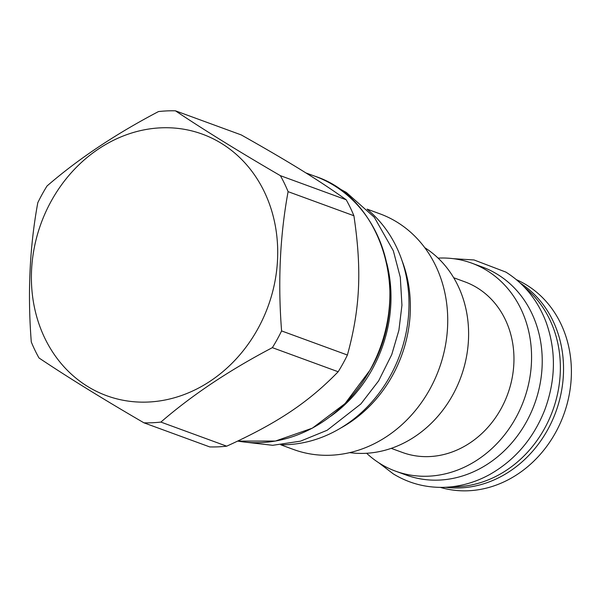 <?xml version="1.0" encoding="UTF-8"?>
<svg xmlns="http://www.w3.org/2000/svg" width="601" height="601" viewBox="0 0 601 601"><rect width="100%" height="100%" fill="white"/><g stroke="black" fill="none" stroke-linecap="round" stroke-linejoin="round"><path stroke-width="0.9" d="M440.338 487.373A110.764 96.115 110.1 0 0 561.214 421.031A110.764 96.115 110.1 0 0 526.769 285.122A110.764 96.115 -69.9 0 0 516.402 279.675M520.368 283.161A110.764 96.115 110.1 0 1 555.835 411.895A110.764 96.115 110.1 0 1 445.619 487.268M524.635 287.398A110.764 96.115 110.1 0 1 552.665 410.731A110.764 96.115 110.1 0 1 451.614 486.795M438.106 258.122A110.764 96.115 110.1 0 1 471.71 263.133L482.363 267.032A110.764 96.115 110.1 0 1 497.598 274.439A110.764 96.115 110.1 0 1 530.826 413.12A110.764 96.115 110.1 0 1 406.186 475.045L395.533 471.146A110.764 96.115 110.1 0 1 380.29 463.732A110.764 96.115 110.1 0 1 366.64 453.267M471.71 263.133A110.764 96.115 110.1 0 1 486.945 270.54A110.764 96.115 110.1 0 1 520.165 409.213A110.764 96.115 110.1 0 1 395.533 471.146M391.221 448.354L402.377 452.44A90.841 78.829 110.1 0 0 504.607 401.648A90.841 78.829 110.1 0 0 477.352 287.909A90.841 78.829 -69.9 0 0 464.858 281.831L453.702 277.745M349.684 452.628A111.087 96.393 -69.9 0 0 452.786 394.902A111.087 96.393 -69.9 0 0 424.749 247.657M280.802 444.823L293.581 449.503A125.496 108.901 -69.9 0 0 429.85 389.193A125.496 108.901 110.1 0 0 379.892 213.813L367.113 209.133M401.956 260.473A125.496 108.901 110.1 0 1 392.498 375.512A125.496 108.901 -69.9 0 1 340.564 428.13M367.557 209.584A131.003 113.679 110.1 0 1 399.883 354.785A131.003 113.679 110.1 0 1 281.433 444.763M330.715 416.253A131.168 113.822 -69.9 0 0 372.312 369.179A131.168 113.822 110.1 0 0 386.766 263.178M143.955 422.826L209.764 446.926A158.371 137.426 -69.9 0 0 226.705 446.182C277.497 423.036 308.215 402.527 338.168 371.756A158.371 137.426 -69.9 0 0 342.998 363.53A158.371 137.426 110.1 0 0 347.401 355.026C360.179 308.396 361.967 270.014 353.906 215.751L288.097 191.651A158.371 137.426 -69.9 0 0 280.389 175.672C239.438 151.865 204.453 130.252 175.432 110.817A158.371 137.426 -69.9 0 0 158.491 111.568C115.369 134.188 78.213 158.995 47.028 185.987A158.371 137.426 -69.9 0 0 42.198 194.221A158.371 137.426 -69.9 0 0 37.795 202.717C29.659 246.958 27.488 293.378 31.29 341.992A158.371 137.426 -69.9 0 0 38.997 357.971C68.018 377.405 102.996 399.026 143.955 422.826A158.371 137.426 -69.9 0 0 160.895 422.082C192.08 395.09 229.236 370.276 272.358 347.656A158.371 137.426 -69.9 0 0 277.189 339.43A158.371 137.426 -69.9 0 0 281.591 330.926C277.79 282.32 279.961 235.892 288.097 191.651M175.432 110.817L241.241 134.917C289.682 162.225 318.605 180.097 346.199 199.772A158.371 137.426 110.1 0 1 353.906 215.751M346.199 199.772L280.389 175.672M347.401 355.026L281.591 330.926M338.168 371.756L272.358 347.656M51.228 201.095A139.259 120.846 -69.9 0 0 87.498 386.39A139.259 120.846 -69.9 0 0 257.867 328.785A139.259 120.846 -69.9 0 0 221.589 143.481A139.259 120.846 -69.9 0 0 51.228 201.095M226.705 446.182L160.895 422.082M370.163 369.758A138.455 120.147 110.1 0 1 237.703 441.089L275.416 441.051L312.37 428.152L345.034 403.609L370.291 369.78C412.324 298.547 383.761 198.533 315.052 176.273A138.455 120.147 110.1 0 1 370.163 369.758M315.052 176.273L305.879 172.915M336.568 187.099L346.356 192.455L374.333 217.284L393.339 250.827L400.304 277.324L401.941 305.263L398.899 330.257L391.754 354.575L378.615 380.891L360.863 403.955L327.147 430.263L300.485 441.164L272.689 445.303L243.247 441.915M453.409 258.685L474.039 259.963L505.884 272.103C524.372 283.77 537.745 300.38 546.008 321.926C556.293 350.631 555.85 380.042 544.671 410.16C533.32 438.67 515.004 460.126 489.71 474.527C474.88 482.641 459.389 486.923 443.238 487.358C425.177 487.681 408.515 483.181 393.242 473.851L378.69 462.717"/></g></svg>

